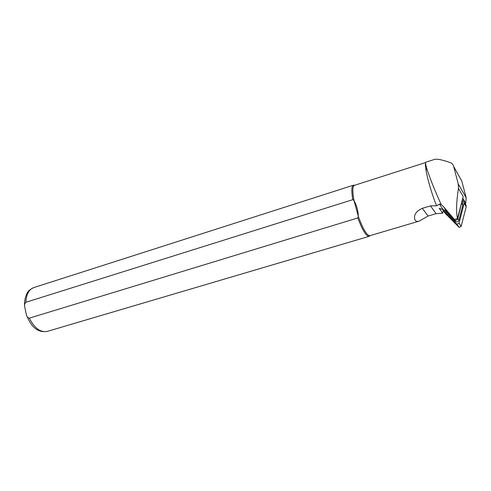 <?xml version="1.0" encoding="UTF-8"?>
<svg xmlns="http://www.w3.org/2000/svg" width="491" height="491" viewBox="0 0 491 491"><rect width="100%" height="100%" fill="white"/><g stroke="black" fill="none" stroke-linecap="round" stroke-linejoin="round"><path stroke-width="0.74" d="M440.317 204.201L440.083 205.103M442.655 213.192L439.249 208.258L444.926 210.308L454.408 219.459L443.778 206.957L441.188 204.508L439.408 204.103L436.634 205.809L430.497 205.882L422.291 208.313C416.736 210.958 414.165 214.186 414.564 218.004C414.791 220.907 416.331 221.944 419.185 221.122L428.078 216.04L436.069 213.689L442.655 213.192L443.318 210.657M462.049 200.929L463.185 196.529L458.471 188.427C456.366 201.881 456.029 211.897 457.459 218.489L462.049 200.929L457.839 218.593C457.262 219.98 456.237 220.49 454.776 220.115L454.114 219.68L455.212 221.331L444.226 209.896M462.755 198.186L465.677 203.164L466.205 197.818L461.767 181.019L460.055 177.951M454.408 219.459L457.477 218.563M431.577 160.348L434.394 159.446C436.751 158.691 441.98 159.716 450.081 162.533L450.222 162.582C452.051 163.288 453.199 164.583 453.666 166.48L458.22 183.898L458.471 188.427M425.605 162.846C425.2 163.896 425.353 166.461 426.065 170.543C427.661 179.847 432.571 196.247 436.634 205.809M431.534 160.361L425.942 162.147C425.304 162.355 425.568 164.442 426.753 168.407C429.754 177.938 434.566 189.968 441.188 204.508M425.654 162.533L354.453 185.322C352.464 186.273 352.323 191.38 354.023 200.641L352.808 199.659L25.888 302.278C24.838 303.217 24.415 304.549 24.618 306.261L26.44 315.032C26.956 316.824 27.913 317.861 29.313 318.15L357.81 217.949C362.426 230.169 366.188 236.306 369.103 236.355L369.956 235.668M357.81 217.949L358.338 216.421C358.092 210.51 356.65 205.25 354.023 200.641L358.338 216.421C363.002 229.144 366.838 235.57 369.84 235.705L369.901 235.686M354.502 185.31L353.477 185.199C351.538 186.077 351.31 190.895 352.808 199.659M444.926 210.308L454.114 219.68M461.743 203.52L462.792 205.263L462.424 199.475M462.792 205.263L458.913 220.25C458.342 221.637 457.324 222.141 455.869 221.766L455.212 221.331M465.388 202.875L466.205 206.729L461.141 226.382L459.134 227.376L444.926 213.02L442.274 209.006M463.24 199.002L464.167 203.28L459.03 223.16L456.998 224.166L456.556 223.871L442.649 209.675M428.078 216.04L422.291 208.313M436.069 213.689L430.497 205.882M466.205 197.818L458.22 183.898M461.767 181.019L453.666 166.48M29.313 318.15C34.511 328.197 40.477 332.616 47.222 331.413L47.382 331.364M24.618 306.261C23.795 299.252 27.447 291.973 27.57 292.476C28.208 290.936 30.295 289.303 33.83 287.573C28.957 289.365 26.305 294.262 25.888 302.278M447.326 212.241L443.778 206.957M457.839 218.593L458.913 220.25M459.03 223.16L461.141 226.382M456.556 223.871L458.692 227.088M464.167 203.28L466.205 206.729M464.167 202.482L466.205 205.944M426.065 170.543L426.753 168.407M369.84 235.705L419.185 221.122M26.44 315.032C30.503 324.754 36.027 333.088 47.222 331.413L369.103 236.355M33.83 287.573L353.41 185.217M442.9 209.258L439.402 204.109M454.776 220.115L455.869 221.766M456.998 224.166L459.134 227.376"/></g></svg>
